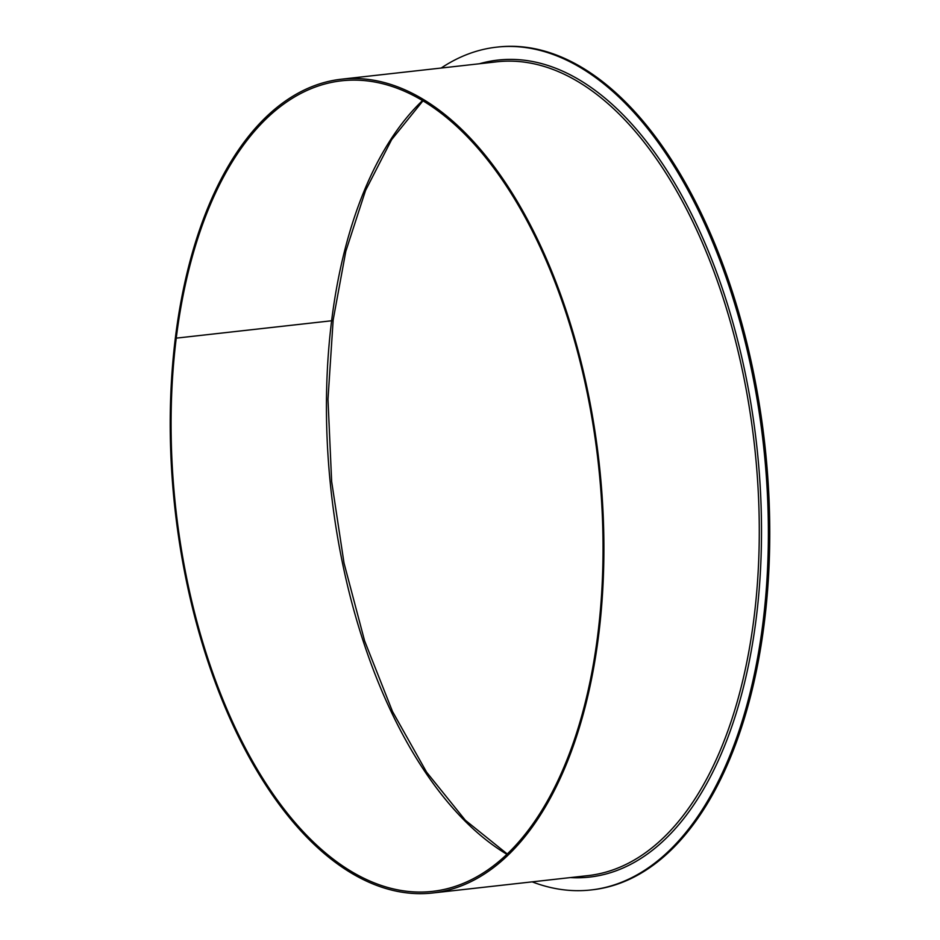 <?xml version="1.0" encoding="UTF-8"?>
<svg xmlns="http://www.w3.org/2000/svg" width="940" height="940" viewBox="0 0 940 940"><rect width="100%" height="100%" fill="white"/><g stroke="black" fill="none" stroke-linecap="round" stroke-linejoin="round"><path stroke-width="1.41" d="M422.577 100.521A407.831 212.499 -96.4 0 0 331.62 320.763L176.25 338.142A407.831 212.499 -96.4 0 0 432.365 891.39A407.831 212.499 -96.4 0 0 598.216 462.48A407.831 212.499 -96.4 0 0 341.714 80.793A407.831 212.499 -96.4 0 0 176.25 338.142L175.416 337.554A409.452 213.345 -96.4 0 0 432.541 893A409.452 213.345 -96.4 0 0 599.062 462.386A409.452 213.345 -96.4 0 0 341.537 79.183A409.452 213.345 -96.4 0 0 175.416 337.554L176.25 338.142L331.62 320.775A3.243 1.151 7.1 0 0 333.16 319.988A3.243 1.151 7.1 0 0 333.16 319.988L345.814 251.309L365.554 190.468L391.616 139.672L423 100.768M506.872 854.284A407.831 212.499 -96.4 0 1 331.62 320.775A3.243 1.151 7.1 0 0 333.16 319.999L327.978 399.312L331.644 481.468L344.028 563.107L364.603 640.857L392.509 711.498L426.584 772.151L465.382 820.291L507.224 853.943M532.181 881.861A424.034 220.947 -96.4 0 0 590.908 889.968L592.282 889.816A424.034 220.947 -96.4 0 0 764.737 443.856A424.034 220.947 -96.4 0 0 498.036 47L496.661 47.153A424.034 220.947 -96.4 0 0 441.177 68.032M590.908 889.968A424.034 220.947 -96.4 0 0 763.362 444.009A424.034 220.947 -96.4 0 0 496.661 47.153M570.404 877.584A411.062 214.191 -96.4 0 0 756.641 444.761A411.062 214.191 -96.4 0 0 479.4 63.767M432.541 893L587.911 875.622A409.452 213.345 -96.4 0 0 754.432 445.008A409.452 213.345 -96.4 0 0 496.907 61.805L341.537 79.183"/></g></svg>
